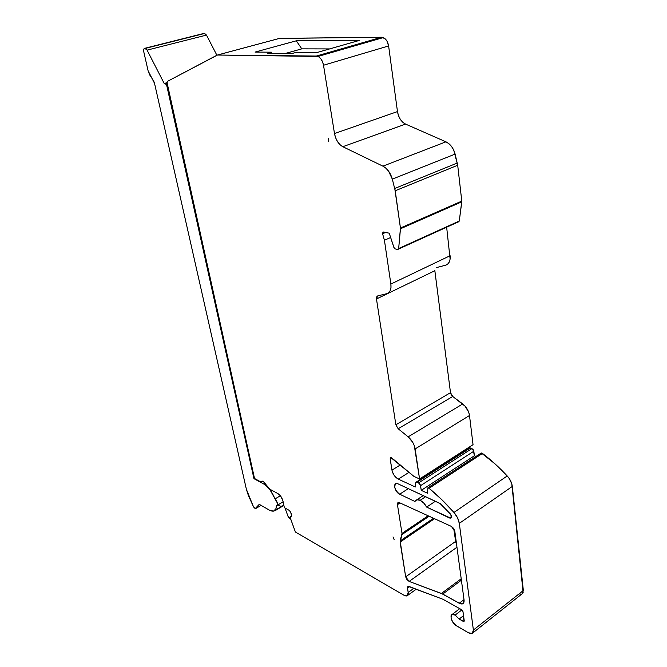 <?xml version="1.0" encoding="UTF-8"?>
<svg xmlns="http://www.w3.org/2000/svg" width="667" height="667" viewBox="0 0 667 667"><rect width="100%" height="100%" fill="white"/><g stroke="black" fill="none" stroke-linecap="round" stroke-linejoin="round"><path stroke-width="1" d="M217.442 55.036L279.606 38.361L217.15 55.111L167.375 81.399L166.942 82.149L254.519 478.497L261.206 482.141L262.856 481.199L261.206 482.141L262.089 481.09L263.19 481.349L269.927 489.244L278.022 493.672L280.34 495.748L282.7 500.058L284.367 507.662L289.47 510.522L290.77 512.548L291.504 515.566L290.128 517.409L295.414 532.041L404.11 595.331L295.414 532.041L290.228 517.809L295.414 532.041L404.11 595.331L406.728 595.973L407.854 595.172L408.271 593.513L407.495 587.268L408.362 586.368L443.063 599.316L409.129 586.493L408.112 586.426L407.504 588.186C407.354 586.702 407.896 586.135 409.129 586.493L443.063 599.316L461.681 609.763L462.99 611.631L464.24 620.827L464.024 621.502L463.273 621.402L459.163 619.043L463.532 615.658L459.163 619.043L455.161 615.074L459.163 619.043L463.532 615.658M409.071 472.311L398.282 479.123L409.071 472.311L398.282 479.123L396.173 477.68L394.23 475.479L392.254 471.469L390.17 458.954L391.863 457.921L390.17 458.954L390.804 457.562L414.007 476.446L391.446 457.67L414.007 476.446L419.576 478.956L473.036 444.689L469.501 415.491L473.036 444.689L419.576 478.956L473.036 444.689L469.501 415.491L415.149 448.933L419.576 478.956L414.299 445.639L412.74 442.321L408.154 436.843C411.923 440.128 414.257 444.155 415.149 448.933L419.576 478.956L414.007 476.446L419.576 478.956M461.897 609.896L455.161 615.074L461.897 609.896L455.161 615.074L453.302 614.39L451.851 614.649L451.025 615.791L451.184 618.751L452.935 622.303L455.694 625.262L468.476 632.8L456.678 625.938C451.459 621.502 449.908 617.709 452.034 614.549L459.721 608.663M425.596 496.715L420.135 500.308L425.596 496.715L420.135 500.308L416.917 499.758L414.866 501.451L399.666 494.205C394.664 489.97 393.497 486.41 396.165 483.525L398.032 483.842L440.528 503.752L450.7 514.457L451.442 517.108L450.175 518.167L449.45 517.959L451.459 516.575L449.45 517.959L426.647 507.078L435.359 501.267L426.647 507.078L423.687 502.968L420.135 500.308C422.695 501.609 424.871 503.868 426.647 507.078L435.359 501.267M428.131 515.791L402.009 533.392L428.131 515.791L402.009 533.392L397.44 504.644C397.282 502.826 397.966 502.184 399.483 502.701L451.417 526.421L453.618 528.406L454.802 531.182L464.09 600.208L463.59 603.135L462.239 603.968L460.313 603.752L442.738 594.055L461.389 580.182L442.738 594.055L409.129 581.424L456.962 547.24L409.129 581.424L405.678 576.838L400.1 542.096L434.517 518.701L400.1 542.096L402.009 533.392L397.44 504.644L400.033 502.96L397.44 504.644L397.824 502.785L399.483 502.701L451.417 526.421L454.802 531.182L464.09 600.208L462.756 603.81L459.221 603.251L441.429 593.447L409.129 581.424L406.953 579.615L405.678 576.838L400.133 540.929L433.533 518.259L400.133 540.929L402.009 533.392L397.44 504.644L398.316 502.526L399.483 502.701L451.417 526.421L454.802 531.182L464.09 600.208C464.24 603.793 462.623 604.811 459.221 603.251L442.738 594.055L461.389 580.182M279.606 38.361L217.484 55.036L316.35 56.045L381.582 37.244L279.606 38.361L217.484 55.036L316.35 56.045L381.582 37.244L279.265 38.444L381.582 37.244L385.026 38.686L386.968 41.087L388.619 45.948L397.474 111.581L398.474 115.616L400.292 119.285L402.735 122.211L405.553 124.095L445.94 141.821L448.933 143.705L451.592 146.54L453.718 150.1L457.695 165.249L461.781 201.109L459.288 221.019L458.604 221.928M458.237 221.944L398.499 249.091M446.657 227.214L450.117 259.096L449.3 261.973L447.724 264.074L445.556 265.224L436.293 267.634M434.817 270.418L450.5 392.671L451.242 394.781L452.735 396.473L465.174 406.261L468.734 412.306L469.501 415.491L415.149 448.933L469.501 415.491C468.734 410.864 466.475 407.02 462.715 403.96L408.154 436.843C411.923 440.128 414.257 444.155 415.149 448.933M463.532 450.784L464.449 451.159M469.343 447.966L471.902 448.599L473.17 449.65L474.387 455.778L476.005 456.428L474.387 455.778L421.252 490.345L420.318 484.842L418.593 482.891L416.508 482.041L415.774 482.441L415.316 486.985L398.282 479.123L415.316 486.985L415.641 482.933L415.316 486.985L398.282 479.123C395.006 477.247 392.896 474.254 391.954 470.143L400.3 464.966L391.954 470.143L390.17 458.954L390.412 457.754L391.446 457.67L390.17 458.954L391.863 457.921M482.466 453.427L429.056 488.294L482.466 453.427C490.97 459.863 499.216 467.375 507.212 475.971C499.216 467.375 490.97 459.863 482.466 453.427L429.056 488.294L427.922 487.777L481.316 452.968L495.031 463.882L507.212 475.971L509.138 478.381L511.772 483.767L523.145 592.546L522.036 593.863L523.345 590.487L473.387 630.032L523.345 590.487L512.323 486.418L459.305 523.37L473.387 630.032L523.345 590.487L512.323 486.418L459.305 523.37L473.387 630.032L473.253 632.116L472.269 633.375L470.594 633.608L468.476 632.8L472.211 633.4L473.387 630.032L459.305 523.37L457.529 517.792L453.969 512.456L507.212 475.971C510.138 479.239 511.839 482.725 512.323 486.418L459.305 523.37C458.713 519.568 456.928 515.933 453.969 512.456L441.671 499.55L429.056 488.294C437.569 495.248 445.873 503.302 453.969 512.456L507.212 475.971C510.138 479.239 511.839 482.725 512.323 486.418M521.302 594.114L519.326 593.93M453.718 528.547L455.878 542.871M461.197 578.756L441.429 593.447L461.197 578.756L441.429 593.447L409.129 581.424L456.962 547.24M455.469 541.521L405.678 576.838L455.469 541.521L456.52 543.972L455.469 541.521L405.678 576.838L400.1 542.096L434.517 518.701M464.007 599.616L459.221 603.251M420.135 500.308C417.609 499.208 415.858 499.591 414.866 501.451L399.666 494.205L408.312 488.644L399.666 494.205L397.991 493.038L396.448 491.279L394.639 487.052L395.289 483.967L396.481 483.483L398.032 483.842L439.97 503.418L450.067 513.615C451.676 515.799 451.876 517.309 450.659 518.134L426.647 507.078C424.871 503.868 422.695 501.609 420.135 500.308L416.875 499.775L414.866 501.451L399.666 494.205L408.312 488.644M290.62 518.876L288.302 516.95L289.386 518.176L288.052 516.408L284.992 508.012M434.842 270.719L376.471 298.991L434.842 270.719L450.5 392.671L452.735 396.473L398.174 428.764L395.865 424.787L450.5 392.671L434.842 270.719L376.471 298.991L395.865 424.787L450.5 392.671L452.735 396.473L462.715 403.96L408.154 436.843L398.174 428.764L408.154 436.843L462.715 403.96C466.475 407.02 468.734 410.864 469.501 415.491M390.637 237.502L384.425 240.253L390.637 237.502L384.425 240.253L390.87 284.05L450.117 255.719C450.525 260.872 449.008 264.04 445.556 265.224C449.008 264.04 450.525 260.872 450.117 255.719L390.87 284.05C391.446 289.378 390.07 292.596 386.743 293.697L377.78 295.865L376.647 296.915L376.471 298.991L395.865 424.787L450.5 392.671M450.117 255.719L390.87 284.05C391.446 289.378 390.07 292.596 386.743 293.697L388.819 292.588L390.278 290.47L390.987 287.535L390.87 284.05L384.425 240.253L382.583 233.767L382.975 232.074L389.228 233.175L394.114 247.974L395.231 248.924L398.032 249.45L398.666 248.533L459.288 221.019L461.781 201.826L400.467 228.773L398.666 248.533L459.288 221.019L461.781 201.826L400.467 228.773L398.666 248.533L459.288 221.019M381.582 37.244C385.192 37.736 387.544 40.637 388.619 45.948L323.52 65.241L322.528 61.748L320.81 58.763L318.634 56.762L316.35 56.045L381.582 37.244L383.292 37.585C386.11 38.986 387.886 41.779 388.619 45.948L323.52 65.241L334.492 133.542L397.474 111.581C398.549 117.667 401.242 121.836 405.553 124.095L342.813 146.707C338.528 144.255 335.759 139.87 334.492 133.542L397.474 111.581C398.549 117.667 401.242 121.836 405.553 124.095L445.94 141.821C450.408 144.039 453.468 148.124 455.119 154.094L457.695 165.249L395.223 190.77L400.442 228.031L461.781 201.109L461.781 201.826L400.467 228.773L400.442 228.031L461.781 201.109L461.781 201.826M405.553 124.095L342.813 146.707L405.553 124.095L445.94 141.821L382.916 166.158C387.369 168.576 390.503 172.903 392.321 179.131L455.119 154.094L457.695 165.249L461.781 201.109L457.695 165.249L395.223 190.77L400.442 228.031L461.781 201.109M445.94 141.821L382.916 166.158C387.369 168.576 390.503 172.903 392.321 179.131L388.611 171.202L385.901 168.192L382.916 166.158L342.813 146.707L382.916 166.158L445.94 141.821C450.408 144.039 453.468 148.124 455.119 154.094L392.321 179.131L455.119 154.094M388.619 45.948L397.474 111.581L388.619 45.948L323.52 65.241L334.492 133.542L397.474 111.581M296.306 40.804L301.784 48.858L296.306 40.804L359.73 40.312L317.242 52.46L296.29 52.334L292.304 53.452L267.442 53.268L271.377 52.184L255.052 52.084L296.306 40.804L359.73 40.312L317.242 52.46L296.29 52.334L292.304 53.452L267.442 53.268L271.377 52.184L255.052 52.084L296.306 40.804L359.73 40.312L317.242 52.46L296.29 52.334L292.304 53.452L267.442 53.268L271.377 52.184L271.577 53.302L271.377 52.184L255.052 52.084L296.306 40.804L301.784 48.858L329.648 48.916L301.784 48.858L285.559 53.402L301.784 48.858L329.648 48.916M262.856 481.199L261.206 482.141L254.519 478.497L167.008 83.467L167.375 81.399L217.484 55.036L318.026 56.445C320.827 57.954 322.661 60.889 323.52 65.241L334.492 133.542L335.609 137.744L337.51 141.596L339.995 144.689L342.813 146.707L382.916 166.158M217.484 55.036L167.375 81.399L167.008 83.467L254.519 478.497L261.206 482.141L261.881 481.149L263.19 481.349L269.927 489.244L278.022 493.672C280.415 495.273 282.066 497.765 282.991 501.142L284.367 507.662L289.47 510.522C291.629 513.657 292.038 515.741 290.687 516.783L290.228 517.809L291.329 516.258M459.305 523.37C458.713 519.568 456.928 515.933 453.969 512.456C445.873 503.302 437.569 495.248 429.056 488.294L427.922 487.777L427.43 493.196L421.252 490.345L420.56 485.668L418.593 482.891L471.902 448.599L473.837 451.226L474.387 455.778L421.252 490.345L420.56 485.668L418.593 482.891L416.275 482.058L415.641 482.933L417.025 482.183L470.318 447.966L471.902 448.599L473.837 451.226L420.56 485.668L473.837 451.226L474.387 455.778L476.005 456.428M376.471 298.991L377.78 295.865L386.743 293.697L377.78 295.865L376.471 298.991L395.865 424.787L398.174 428.764L408.154 436.843M457.695 165.249L395.223 190.77L392.321 179.131M393.005 536.935L394.097 539.47L393.005 536.935M328.331 141.271L328.648 138.352L328.322 141.279M400.1 542.096L401.976 534.567L429.131 516.241L401.976 534.567L402.009 533.392M413.907 588.294L408.187 592.438L407.504 588.186L409.605 586.668L407.504 588.186L408.187 592.438L407.02 595.881L404.11 595.331C407.087 596.748 408.437 595.781 408.187 592.438L413.907 588.294L408.187 592.438M275.221 510.105L275.98 510.147L276.121 509.571L275.788 510.263L275.304 510.155L276.121 509.571M290.737 512.473L289.711 510.814M459.163 619.043L463.273 621.402L464.24 620.827L462.99 611.631L461.681 609.763L443.063 599.316L461.681 609.763L462.99 611.631L463.999 621.519L459.163 619.043L455.161 615.074L452.034 614.549M462.715 403.96L452.735 396.473L398.174 428.764L395.865 424.787M390.87 284.05L384.425 240.253L382.583 233.767L385.609 232.45L382.583 233.767L383.467 232.016L389.228 233.175L393.88 247.44L395.231 248.924L397.69 249.458L398.666 248.533L400.442 228.031L394.764 188.461L457.295 163.031L394.764 188.461L395.223 190.77M427.922 487.777L481.316 452.968L427.922 487.777L427.43 493.196L421.252 490.345L427.43 493.196L427.922 487.777L429.056 488.294M469.093 448.174L471.902 448.599L418.593 482.891L417.025 482.183L470.318 447.966L469.093 448.174M167.384 85.193L166.717 85.376L167.384 85.193L166.717 85.376L253.944 478.648L254.486 478.347L253.944 478.648L263.765 484L265.141 483.208L263.765 484L266.925 486.36L270.077 489.911L277.48 503.293L277.414 505.086L276.363 505.569L275.946 508.771L273.503 511.147L269.468 510.18L259.263 504.319L255.311 508.521L253.327 506.461L248.307 495.306L246.373 489.244L154.527 83.342L153.66 80.965L149.616 74.787L148.099 70.777L143.805 51.934L143.747 49.358L144.789 48.291L146.115 48.783L147.09 50.125L164.207 83.475L165.624 83.683L166.717 85.376L253.944 478.648L263.765 484C268.434 486.918 272.169 491.904 274.962 498.949L280.357 495.764L274.962 498.949C277.53 501.993 278.147 504.202 276.805 505.578L276.363 505.569C276.396 508.813 275.438 510.672 273.478 511.147L269.468 510.18L259.263 504.319L256.036 508.354L261.097 505.378L255.719 508.554C254.46 508.337 253.468 507.137 252.735 504.936L246.373 489.244L154.527 83.342L148.099 70.777L143.805 51.934C143.413 49.725 143.739 48.508 144.789 48.291L204.477 33.35L206.487 35.093L216.892 55.253L206.487 35.093L147.09 50.125L164.207 83.475L166.908 82.725L164.207 83.475L165.391 83.567L166.717 85.376L253.944 478.648L254.486 478.347M275.204 510.122L283.016 505.644M281.974 506.078L280.757 506.136M279.39 505.828L277.914 505.152C280.507 506.561 282.466 506.486 283.792 504.927M253.944 478.648L263.765 484C268.434 486.918 272.169 491.904 274.962 498.949C277.789 502.493 278.256 504.702 276.363 505.569C276.205 510.855 273.904 512.389 269.468 510.18L259.263 504.319L256.036 508.354C254.819 508.729 253.718 507.587 252.735 504.936L246.373 489.244L154.527 83.342L148.099 70.777L143.805 51.934C143.413 49.725 143.739 48.508 144.789 48.291L204.16 33.358L206.487 35.093L147.09 50.125L164.207 83.475L166.933 83.05L165.208 83.525L166.717 85.376M203.735 33.467L145.098 48.291L147.09 50.125L144.789 48.291L204.477 33.35L206.487 35.093L216.892 55.253M261.206 482.141L263.19 481.349L269.927 489.244L278.022 493.672C280.415 495.273 282.066 497.765 282.991 501.142L284.367 507.662L289.47 510.522C291.762 513.932 292.079 516.033 290.428 516.808M397.44 504.644L400.033 502.96M451.459 516.575L449.45 517.959L426.647 507.078M399.666 494.205C394.305 491.879 392.571 481.082 398.032 483.842L439.97 503.418L450.067 513.615C452.051 516.775 451.842 518.226 449.45 517.959M473.387 630.032C473.52 633.533 471.877 634.45 468.476 632.8L456.678 625.938C450.333 622.486 448.708 611.164 455.161 615.074M453.969 512.456L507.212 475.971M452.735 396.473L398.174 428.764M342.813 146.707C338.528 144.255 335.759 139.87 334.492 133.542M409.129 581.424L405.678 576.838M384.425 240.253L382.583 233.767L383.467 232.016L389.228 233.175L393.88 247.44L395.231 248.924L397.665 249.45L398.666 248.533M400.467 228.773L400.442 228.031M323.52 65.241C322.278 59.705 319.885 56.637 316.35 56.045M398.282 479.123C395.006 477.247 392.896 474.254 391.954 470.143L390.17 458.954M442.738 594.055L441.429 593.447M400.133 540.929L433.533 518.259M401.976 534.567L429.131 516.241M409.605 586.668L407.504 588.186M391.954 470.143L400.3 464.966M385.609 232.45L382.583 233.767M457.295 163.031L394.764 188.461M301.784 48.858L285.559 53.402M271.377 52.184L271.577 53.302M417.025 482.183L470.318 447.966M463.273 621.402L464.215 620.669M474.387 455.778L421.252 490.345M418.593 482.891L471.902 448.599M473.837 451.226L420.56 485.668M263.765 484L265.141 483.208M166.933 83.05L165.208 83.525M256.036 508.354L261.097 505.378L256.028 508.371M274.962 498.949L280.357 495.764M164.207 83.475L166.908 82.725M206.487 35.093L147.09 50.125M204.477 33.35L145.098 48.291M144.789 48.291L204.16 33.358M462.756 603.81L463.498 603.243M416.875 499.775L423.228 495.606M450.659 518.134L451.192 517.767M416.258 589.186L407.704 595.381M472.803 632.933L522.036 593.863M383.292 37.585L318.026 56.445M290.353 516.817L291.354 516.208M416.275 482.058L469.551 447.882M283.892 505.419L275.98 510.147M291.179 516.483L290.687 516.783M166.942 83.133L165.391 83.567M283.133 501.809L277.272 505.303M204.861 33.408L145.464 48.358"/></g></svg>
